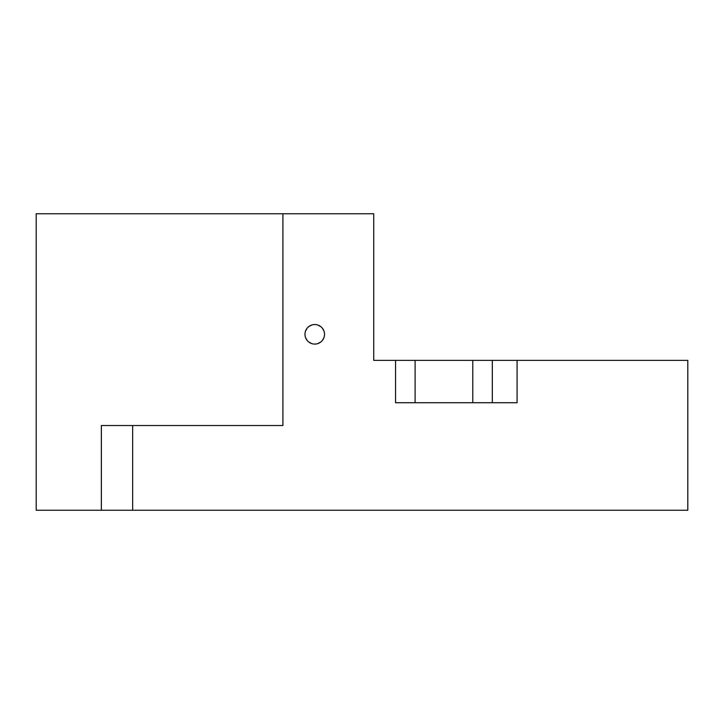 <?xml version="1.0" encoding="UTF-8"?>
<svg xmlns="http://www.w3.org/2000/svg" width="724" height="724" viewBox="0 0 724 724"><rect width="100%" height="100%" fill="white"/><g stroke="black" fill="none" stroke-linecap="round" stroke-linejoin="round"><path stroke-width="1.09" d="M492.32 402.725L492.32 360.371L517.081 360.371L517.081 402.725L395.557 402.725L395.557 360.371L472.772 360.371L472.772 402.725M395.557 373.403L395.557 402.725M415.105 402.725L415.105 360.371M492.32 360.371L472.772 360.371M132.664 425.531L132.664 510.239L687.8 510.239L687.8 360.371L517.081 360.371M282.903 213.761L36.2 213.761L36.2 510.239L101.36 510.239L101.36 425.531L282.903 425.531L282.903 213.761L373.729 213.761L373.729 360.371L395.557 360.371M304.985 334.307A9.774 9.774 0 0 0 314.759 344.081A9.774 9.774 0 0 0 324.533 334.307A9.774 9.774 0 0 0 314.759 324.533A9.774 9.774 0 0 0 304.985 334.307M317.709 343.628L320.841 341.954M322.361 340.452L323.981 337.556M323.981 331.058L322.361 328.162M320.841 326.66L317.709 324.986M311.809 324.986L308.677 326.66M307.157 328.162L305.537 331.058M305.537 337.556L307.157 340.452M308.677 341.954L311.809 343.628M101.36 510.239L132.664 510.239"/></g></svg>
